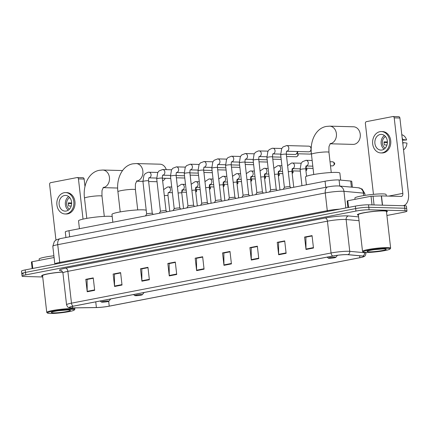 <?xml version="1.0" encoding="UTF-8"?>
<svg xmlns="http://www.w3.org/2000/svg" width="430" height="430" viewBox="0 0 430 430"><rect width="100%" height="100%" fill="white"/><g stroke="black" fill="none" stroke-linecap="round" stroke-linejoin="round"><path stroke-width="0.64" d="M65.919 237.527L65.279 231.926A9.433 0.984 -6.5 0 1 68.977 230.711L325.064 181.213A9.433 0.984 -6.5 0 1 339.071 179.971L350.708 181.046A9.433 0.984 -6.5 0 1 351.751 181.374L352.417 187.227M386.919 215.478L403.27 212.318A9.433 0.984 173.5 0 0 406.968 211.098L406.404 206.126A9.433 0.984 173.5 0 0 404.485 205.755L368.521 204.804A9.433 0.984 173.5 0 0 355.384 206.099L25.198 269.911A9.433 0.984 173.5 0 0 21.5 271.131L21.785 273.62A9.433 0.984 173.5 0 0 23.698 273.991M406.968 211.098A9.433 0.984 173.5 0 0 405.055 210.727L369.09 209.775A9.433 0.984 173.5 0 0 355.949 211.071L25.762 274.888L25.477 272.4A9.433 0.984 173.5 0 0 21.785 273.62A9.433 0.984 173.5 0 1 25.477 272.4L355.669 208.582L25.477 272.4L25.198 269.911M369.09 209.775L368.806 207.292A9.433 0.984 173.5 0 0 355.669 208.582A9.433 0.984 173.5 0 1 368.806 207.292L404.77 208.238L368.806 207.292L368.521 204.804M406.683 208.614A9.433 0.984 173.5 0 0 404.77 208.238A9.433 0.984 173.5 0 1 406.683 208.614M386.522 212.028A15.093 1.58 173.5 0 0 387.398 211.377A15.093 1.58 173.5 0 0 384.334 210.781A15.093 1.58 173.5 0 0 367.521 212.135A15.093 1.58 173.5 0 0 357.4 214.796A15.093 1.58 173.5 0 0 358.4 215.236A15.093 1.58 173.5 0 1 357.4 214.796A15.093 1.58 173.5 0 1 367.521 212.135A15.093 1.58 173.5 0 1 384.334 210.781A15.093 1.58 173.5 0 1 387.398 211.377A15.093 1.58 173.5 0 1 386.522 212.028M71.439 307.88A10.062 1.053 -6.5 0 1 69.397 307.482A10.062 1.053 -6.5 0 1 73.337 306.181L332.911 256.017A10.062 1.053 -6.5 0 1 347.859 254.689L362.694 256.06A10.062 1.053 -6.5 0 1 363.807 256.409A10.062 1.053 -6.5 0 1 359.862 257.71L109.231 306.149A10.062 1.053 -6.5 0 1 96.39 307.531L72.611 307.885A10.062 1.053 -6.5 0 1 71.439 307.88M71.24 307.918A10.315 1.08 173.5 0 0 72.444 307.923L96.223 307.568A10.315 1.08 173.5 0 0 109.381 306.155L360.017 257.71A10.315 1.08 173.5 0 0 363.409 256.844A10.315 1.08 173.5 0 0 362.915 256.022L348.08 254.651A10.315 1.08 173.5 0 0 332.761 256.011L73.186 306.181A10.315 1.08 173.5 0 0 69.88 307.821A10.315 1.08 173.5 0 0 71.24 307.918M313.47 248.04L312.051 235.608L304.596 237.048L306.01 249.481L313.47 248.04M312.094 235.952L305.907 237.145L305.983 249.051A2.515 1.494 79.1 0 0 306.01 249.481M306.112 237.107L304.596 237.048M286.122 253.324L284.703 240.891L277.242 242.337L278.661 254.764L286.122 253.324M277.242 242.337L284.741 241.219L278.554 242.434L278.635 254.334A2.515 1.494 79.1 0 0 278.661 254.764M258.769 258.607L257.355 246.18L249.894 247.621L251.308 260.053L258.769 258.607M257.393 246.524L251.206 247.718L251.287 259.618A2.515 1.494 79.1 0 0 251.308 260.053M251.41 247.68L249.894 247.621M231.421 263.896L230.002 251.464L222.547 252.91L223.96 265.337L231.421 263.896M230.045 251.808L223.858 253.007L223.933 264.907A2.515 1.494 79.1 0 0 223.96 265.337M224.062 252.964L222.547 252.91M94.67 290.325L93.256 277.898L85.796 279.339L87.209 291.766L94.67 290.325M93.294 278.242L87.107 279.435L87.182 291.336A2.515 1.494 79.1 0 0 87.209 291.766M87.311 279.398L85.796 279.339M122.018 285.042L120.604 272.609L113.144 274.05L114.563 286.482L122.018 285.042M113.144 274.05L120.642 272.937L114.455 274.152L114.536 286.052A2.515 1.494 79.1 0 0 114.563 286.482M149.371 279.753L147.952 267.326L140.497 268.766L141.911 281.193L149.371 279.753M147.995 267.67L141.809 268.863L141.884 280.763A2.515 1.494 79.1 0 0 141.911 281.193M142.013 268.825L140.497 268.766M176.719 274.469L175.306 262.037L167.845 263.477L169.259 275.91L176.719 274.469M175.343 262.381L169.157 263.579L169.237 275.479A2.515 1.494 79.1 0 0 169.259 275.91M169.361 263.536L167.845 263.477M204.067 269.18L202.654 256.753L195.193 258.193L196.612 270.626L204.067 269.18M195.193 258.193L202.691 257.075L196.505 258.29L196.585 270.19A2.515 1.494 79.1 0 0 196.612 270.626M62.64 271.986A15.093 1.58 173.5 0 0 41.635 275.823A15.093 1.58 173.5 0 0 42.634 276.264A15.093 1.58 173.5 0 1 41.635 275.823A15.093 1.58 173.5 0 1 62.64 271.986M25.762 274.888A9.433 0.984 173.5 0 0 22.064 276.103A9.433 0.984 173.5 0 0 23.983 276.479L42.715 276.974M251.41 247.664L257.393 246.503M306.106 237.091L312.089 235.936M169.361 263.52L175.343 262.364M142.007 268.804L147.99 267.648M87.311 279.376L93.288 278.221M224.057 252.947L230.039 251.792M54.083 257.505L32.024 261.768L32.782 268.449M82.71 177.724A1.575 1.258 91.5 0 1 82.925 177.708A1.575 1.258 91.5 0 1 84.13 179.036L78.448 178.885L83.033 219.123M84.984 186.545L84.13 179.036M78.448 178.885A1.575 1.258 -88.5 0 0 77.249 177.558A1.575 1.258 -88.5 0 0 77.029 177.574L50.675 182.669A1.575 1.258 -88.5 0 0 49.606 184.465L55.943 240.048M32.159 268.567L31.406 261.972L32.024 261.768M64.473 195.505A7.864 6.278 -88.5 0 0 59.087 203.793A7.864 6.278 -88.5 0 0 65.15 211.135A7.864 6.278 -88.5 0 0 66.241 211.044A7.864 6.278 -88.5 0 0 71.627 202.756A7.864 6.278 -88.5 0 0 65.564 195.413A7.864 6.278 -88.5 0 0 64.473 195.505M68.66 196.537A7.864 6.278 -88.5 0 0 65.328 203.272A7.864 6.278 -88.5 0 0 68.3 210.173M71.633 202.949L68.316 202.858A6.289 5.02 91.5 0 0 68.671 205.97L71.208 206.034M69.767 197.612A6.289 5.02 -88.5 0 0 66.585 203.304A6.289 5.02 -88.5 0 0 69.461 209.157M65.075 213.963L66.209 213.995A10.691 8.536 -88.5 0 0 67.698 213.871A10.691 8.536 -88.5 0 0 75.019 202.595A10.691 8.536 -88.5 0 0 66.774 192.613L65.639 192.586A10.691 8.536 -88.5 0 0 64.156 192.71A10.691 8.536 -88.5 0 0 56.83 203.981A10.691 8.536 -88.5 0 0 65.075 213.963A10.691 8.536 -88.5 0 0 66.564 213.839A10.691 8.536 -88.5 0 0 73.885 202.568A10.691 8.536 -88.5 0 0 65.639 192.586M68.284 203.583L71.627 203.621M71.573 309.342A13.524 1.414 173.5 0 0 55.846 310.654A13.524 1.414 173.5 0 0 47.536 313.078A13.524 1.414 173.5 0 0 50.192 313.475A13.524 1.414 173.5 0 0 64.581 312.357A13.524 1.414 173.5 0 0 74.261 310.03A13.524 1.414 173.5 0 0 71.573 309.342M74.261 310.03L74.815 309.347A14.152 1.478 173.5 0 0 74.874 309.186A14.152 1.478 173.5 0 0 71.998 308.622A14.152 1.478 173.5 0 0 56.239 309.896A14.152 1.478 173.5 0 0 46.752 312.39A14.152 1.478 173.5 0 0 46.843 312.535L47.536 313.078M62.694 272.088A14.152 1.478 173.5 0 0 42.57 275.716L46.752 312.39M53.89 255.78A15.722 1.645 173.5 0 0 39.098 259.118L39.243 260.376M53.272 312.879A9.621 1.005 173.5 0 0 64.462 311.943A9.621 1.005 173.5 0 0 70.38 310.218A9.621 1.005 173.5 0 0 68.488 309.939A9.621 1.005 173.5 0 0 58.249 310.729A9.621 1.005 173.5 0 0 51.364 312.384A9.621 1.005 173.5 0 0 53.272 312.879M58.227 310.734L67.51 309.933M108.129 301.005A3.773 0.392 173.5 0 0 103.743 301.371A3.773 0.392 173.5 0 0 101.421 302.048A3.773 0.392 173.5 0 0 102.163 302.156A3.773 0.392 173.5 0 0 106.178 301.849A3.773 0.392 173.5 0 0 108.881 301.199A3.773 0.392 173.5 0 0 108.129 301.005M112.203 216.548A17.297 1.806 173.5 0 0 109.403 216.279A17.297 1.806 173.5 0 0 90.139 217.827A17.297 1.806 173.5 0 0 78.545 220.88L79.432 228.69M162.653 180.965A8.804 7.03 -88.5 0 0 165.314 178.294M166.281 169.63A8.804 7.03 -88.5 0 0 159.981 164.19L136.133 163.561A8.804 7.03 91.5 0 1 142.921 171.78A8.804 7.03 91.5 0 1 136.891 181.062A8.804 7.03 91.5 0 1 136.622 181.111M141.545 294.545A3.773 0.392 173.5 0 0 137.159 294.915A3.773 0.392 173.5 0 0 134.837 295.587A3.773 0.392 173.5 0 0 135.579 295.7A3.773 0.392 173.5 0 0 139.594 295.388A3.773 0.392 173.5 0 0 142.298 294.738A3.773 0.392 173.5 0 0 141.545 294.545M146.227 210.334A17.297 1.806 173.5 0 0 142.819 209.819A17.297 1.806 173.5 0 0 123.555 211.372A17.297 1.806 173.5 0 0 111.961 214.419L112.848 222.229M330.106 143.781L353.057 144.389A8.804 7.03 -88.5 0 0 354.282 144.286A8.804 7.03 -88.5 0 0 360.308 135.004A8.804 7.03 -88.5 0 0 353.519 126.785L329.67 126.157A8.804 7.03 91.5 0 1 336.459 134.375A8.804 7.03 91.5 0 1 330.428 143.658A8.804 7.03 91.5 0 1 330.159 143.706M335.083 257.14A3.773 0.392 173.5 0 0 330.697 257.505A3.773 0.392 173.5 0 0 328.375 258.183A3.773 0.392 173.5 0 0 329.117 258.296A3.773 0.392 173.5 0 0 333.132 257.984A3.773 0.392 173.5 0 0 335.835 257.333A3.773 0.392 173.5 0 0 335.083 257.14M340.667 180.116L339.867 173.096A17.297 1.806 173.5 0 0 336.357 172.414A17.297 1.806 173.5 0 0 317.093 173.967A17.297 1.806 173.5 0 0 305.499 177.015L306.386 184.825M148.56 180.826L152.268 213.377A2.833 0.296 173.5 0 0 152.263 213.366A2.833 0.296 173.5 0 0 151.699 213.28A2.833 0.296 173.5 0 0 148.651 213.517A2.833 0.296 173.5 0 0 146.651 214.006A2.833 0.296 173.5 0 0 146.646 214.032L142.937 181.465A2.833 0.296 173.5 0 1 144.19 181.073A2.833 0.296 173.5 0 1 147.984 180.713A2.833 0.296 173.5 0 1 148.56 180.826C148.603 178.67 148.775 177.654 149.076 177.767L148.834 177.853M162.604 175.193L162.852 175.107C162.545 174.988 162.373 176.01 162.336 178.16L166.044 210.716A2.833 0.296 173.5 0 0 166.034 210.705A2.833 0.296 173.5 0 0 165.469 210.614A2.833 0.296 173.5 0 0 162.427 210.856A2.833 0.296 173.5 0 0 160.428 211.345A2.833 0.296 173.5 0 0 160.422 211.367M176.381 172.532L176.623 172.446C176.322 172.328 176.15 173.344 176.112 175.499L179.821 208.055A2.833 0.296 173.5 0 0 179.81 208.045A2.833 0.296 173.5 0 0 179.245 207.953A2.833 0.296 173.5 0 0 176.198 208.19A2.833 0.296 173.5 0 0 174.204 208.684A2.833 0.296 173.5 0 0 174.198 208.706M193.597 205.406A2.833 0.296 173.5 0 0 193.586 205.384A2.833 0.296 173.5 0 0 193.022 205.293A2.833 0.296 173.5 0 0 189.974 205.529A2.833 0.296 173.5 0 0 187.975 206.018A2.833 0.296 173.5 0 0 187.969 206.045M207.368 202.74A2.833 0.296 173.5 0 0 207.357 202.718A2.833 0.296 173.5 0 0 206.798 202.632A2.833 0.296 173.5 0 0 203.75 202.869A2.833 0.296 173.5 0 0 201.751 203.358A2.833 0.296 173.5 0 0 201.745 203.385M221.144 200.079A2.833 0.296 173.5 0 0 221.133 200.057A2.833 0.296 173.5 0 0 220.569 199.966A2.833 0.296 173.5 0 0 217.521 200.208A2.833 0.296 173.5 0 0 215.527 200.697A2.833 0.296 173.5 0 0 215.521 200.719M234.92 197.418A2.833 0.296 173.5 0 0 234.909 197.397A2.833 0.296 173.5 0 0 234.345 197.305A2.833 0.296 173.5 0 0 231.297 197.542A2.833 0.296 173.5 0 0 229.298 198.031A2.833 0.296 173.5 0 0 229.292 198.058M248.69 194.752A2.833 0.296 173.5 0 0 248.68 194.731A2.833 0.296 173.5 0 0 248.121 194.645A2.833 0.296 173.5 0 0 245.073 194.881A2.833 0.296 173.5 0 0 243.074 195.37A2.833 0.296 173.5 0 0 243.068 195.397M262.467 192.092A2.833 0.296 173.5 0 0 262.456 192.07A2.833 0.296 173.5 0 0 261.892 191.979A2.833 0.296 173.5 0 0 258.844 192.221A2.833 0.296 173.5 0 0 256.85 192.71A2.833 0.296 173.5 0 0 256.844 192.731L253.13 160.164A2.833 0.296 173.5 0 1 254.383 159.772A2.833 0.296 173.5 0 1 258.183 159.412A2.833 0.296 173.5 0 1 258.758 159.525C258.796 157.375 258.967 156.353 259.269 156.472L259.027 156.558M276.243 189.431A2.833 0.296 173.5 0 0 276.232 189.41A2.833 0.296 173.5 0 0 275.668 189.318A2.833 0.296 173.5 0 0 272.62 189.555A2.833 0.296 173.5 0 0 270.626 190.049A2.833 0.296 173.5 0 0 270.615 190.071L266.906 157.504A2.833 0.296 173.5 0 1 268.159 157.111A2.833 0.296 173.5 0 1 271.959 156.751A2.833 0.296 173.5 0 1 272.529 156.864C272.572 154.709 272.744 153.693 273.045 153.806L272.803 153.892M297.281 151.521A2.833 2.257 91.5 0 1 296.206 154.048A2.833 2.257 91.5 0 1 295.34 154.451A2.833 2.257 91.5 0 1 294.942 154.483L286.31 154.257M297.786 151.532A2.042 1.634 91.5 0 1 297.012 153.413L296.206 154.048M290.013 186.77A2.833 0.296 173.5 0 0 290.003 186.744A2.833 0.296 173.5 0 0 289.444 186.658A2.833 0.296 173.5 0 0 286.396 186.894A2.833 0.296 173.5 0 0 284.397 187.383A2.833 0.296 173.5 0 0 284.391 187.41L280.683 154.843A2.833 0.296 173.5 0 1 281.935 154.451A2.833 0.296 173.5 0 1 285.73 154.09A2.833 0.296 173.5 0 1 286.305 154.203C286.348 152.048 286.514 151.032 286.821 151.145L286.573 151.231M286.396 145.587A2.833 2.257 91.5 0 1 286.643 145.576L308.869 146.162A2.833 2.257 91.5 0 1 310.105 146.668A2.833 2.257 91.5 0 1 311.03 148.56A2.833 2.257 91.5 0 1 309.982 151.381A2.833 2.257 91.5 0 1 309.111 151.79A2.833 2.257 91.5 0 1 308.719 151.822L286.74 151.242M311.207 150.28A2.042 1.634 91.5 0 1 310.788 150.747L309.982 151.381M310.105 146.668L310.874 147.345A2.042 1.634 91.5 0 1 311.261 147.818M181.976 190.42A2.833 2.257 91.5 0 1 181.782 191.243M182.503 189.947A2.042 1.634 91.5 0 1 181.729 191.823M195.747 187.754A2.833 2.257 91.5 0 1 195.553 188.582M196.274 187.286A2.042 1.634 91.5 0 1 195.505 189.162M209.523 185.094A2.833 2.257 91.5 0 1 209.329 185.916M210.05 184.626A2.042 1.634 91.5 0 1 209.281 186.502M223.299 182.433A2.833 2.257 91.5 0 1 223.105 183.255M223.826 181.96A2.042 1.634 91.5 0 1 223.052 183.836M237.075 179.767A2.833 2.257 91.5 0 1 236.882 180.595M237.596 179.299A2.042 1.634 91.5 0 1 236.828 181.175M250.846 177.106A2.833 2.257 91.5 0 1 250.652 177.929M251.373 176.639A2.042 1.634 91.5 0 1 250.604 178.514M264.622 174.446A2.833 2.257 91.5 0 1 264.428 175.268M265.149 173.978A2.042 1.634 91.5 0 1 264.375 175.849M278.398 171.78A2.833 2.257 91.5 0 1 278.205 172.607M278.919 171.312A2.042 1.634 91.5 0 1 278.151 173.188M292.169 169.119A2.833 2.257 91.5 0 1 291.975 169.941M292.696 168.651A2.042 1.634 91.5 0 1 291.927 170.527M305.945 166.458A2.833 2.257 91.5 0 1 305.752 167.281M306.472 165.991A2.042 1.634 91.5 0 1 305.698 167.867M372.025 204.895L371.036 196.247L347.789 200.74L348.553 207.416M403.05 205.717A12.577 7.46 79.1 0 0 403.313 205.674A12.577 7.46 79.1 0 0 408.5 193.522L399.895 118.008L394.219 117.858L402.824 193.371A3.144 1.865 -100.9 0 1 401.523 196.408A3.144 1.865 -100.9 0 1 401.281 196.429L381.491 195.908L382.544 205.174M398.476 116.697A1.575 1.258 91.5 0 1 398.696 116.675A1.575 1.258 91.5 0 1 399.895 118.008M394.219 117.858A1.575 1.258 -88.5 0 0 393.015 116.525A1.575 1.258 -88.5 0 0 392.8 116.546L366.441 121.636A1.575 1.258 -88.5 0 0 365.376 123.431L373.455 194.349M347.924 207.54L347.177 200.944L347.789 200.74M371.036 196.247L381.491 195.908M380.238 134.477A7.864 6.278 -88.5 0 0 374.858 142.765A7.864 6.278 -88.5 0 0 380.915 150.102A7.864 6.278 -88.5 0 0 382.012 150.011A7.864 6.278 -88.5 0 0 387.392 141.723A7.864 6.278 -88.5 0 0 381.335 134.386A7.864 6.278 -88.5 0 0 380.238 134.477M384.431 135.509A7.864 6.278 -88.5 0 0 381.098 142.244A7.864 6.278 -88.5 0 0 384.071 149.145M387.403 141.916L384.081 141.83A6.289 5.02 91.5 0 0 384.436 144.937L386.978 145.007M385.538 136.584A6.289 5.02 -88.5 0 0 382.351 142.276A6.289 5.02 -88.5 0 0 385.232 148.13M380.846 152.935L381.98 152.962A10.691 8.536 -88.5 0 0 383.463 152.838A10.691 8.536 -88.5 0 0 390.789 141.567A10.691 8.536 -88.5 0 0 382.544 131.585L381.41 131.553A10.691 8.536 -88.5 0 0 379.921 131.677A10.691 8.536 -88.5 0 0 372.6 142.953A10.691 8.536 -88.5 0 0 380.846 152.935A10.691 8.536 -88.5 0 0 382.329 152.811A10.691 8.536 -88.5 0 0 389.65 141.534A10.691 8.536 -88.5 0 0 381.41 131.553M402.899 144.383A10.379 8.288 -88.5 0 0 403.039 142.588L406.952 143.082A8.175 6.531 -88.5 0 1 403.528 149.903M402.695 142.583L403.039 142.588M402.426 140.201L406.597 139.976L402.34 139.471M402.69 139.481A10.379 8.288 -88.5 0 0 402.152 137.82M406.597 139.976A8.175 6.531 -88.5 0 0 402.657 135.036L401.792 134.655M384.054 142.556L387.392 142.593M387.339 248.309A13.524 1.414 173.5 0 0 371.617 249.626A13.524 1.414 173.5 0 0 363.307 252.05A13.524 1.414 173.5 0 0 365.957 252.442A13.524 1.414 173.5 0 0 380.346 251.33A13.524 1.414 173.5 0 0 390.026 249.002A13.524 1.414 173.5 0 0 387.339 248.309M390.026 249.002L390.58 248.32A14.152 1.478 173.5 0 0 390.639 248.153A14.152 1.478 173.5 0 0 387.769 247.594A14.152 1.478 173.5 0 0 372.004 248.862A14.152 1.478 173.5 0 0 362.517 251.356A14.152 1.478 173.5 0 0 362.614 251.502L363.307 252.05M390.639 248.153L386.462 211.485A14.152 1.478 173.5 0 0 383.587 210.926A14.152 1.478 173.5 0 0 367.827 212.194A14.152 1.478 173.5 0 0 358.34 214.688L362.517 251.356M386.285 196.032L386.113 194.527A15.722 1.645 173.5 0 0 382.92 193.903A15.722 1.645 173.5 0 0 365.409 195.317A15.722 1.645 173.5 0 0 354.863 198.085L355.008 199.343M369.042 251.846A9.621 1.005 173.5 0 0 380.227 250.91A9.621 1.005 173.5 0 0 386.145 249.19A9.621 1.005 173.5 0 0 384.259 248.905A9.621 1.005 173.5 0 0 374.014 249.701A9.621 1.005 173.5 0 0 367.129 251.356A9.621 1.005 173.5 0 0 369.042 251.846M373.998 249.701L383.275 248.9M69.671 236.801L68.977 230.711M351.401 187.131L350.708 181.046M339.764 186.056L339.071 179.971M325.757 187.308L325.064 181.213M363.715 195.58L363.436 193.118A6.289 5.595 -84.7 0 0 358.464 187.786L362.167 189.066L364.828 193.554A12.577 1.317 173.5 0 0 363.436 193.118L343.946 191.318A12.577 1.317 173.5 0 0 342.785 191.253A12.577 1.317 173.5 0 0 325.268 192.973L57.733 244.681A12.577 1.317 173.5 0 0 52.809 246.304L54.384 241.343L56.486 239.752L60.329 238.607L327.859 186.9A6.289 3.73 -100.9 0 0 325.268 192.973L327.284 210.689A12.577 1.317 -6.5 0 1 339.748 209.12M59.695 263.246A1.575 0.93 79.1 0 0 59.754 262.397L57.733 244.681A6.289 3.73 -100.9 0 1 60.329 238.607M345.844 207.943L343.946 191.318A6.289 5.595 -84.7 0 0 338.974 185.98L358.464 187.786M54.836 264.187L54.825 264.02A12.577 1.317 -6.5 0 1 59.754 262.397L327.284 210.689A1.575 0.93 79.1 0 1 327.225 211.538M355.384 206.099L355.949 211.071M404.485 205.755L405.055 210.727M61.511 270.782A15.722 1.645 -6.5 0 1 65.613 268.18L325.188 218.01A3.144 1.865 -100.9 0 1 327.434 221.171L67.859 271.341A12.577 1.317 173.5 0 0 62.93 272.964C62.071 271.131 61.49 270.357 61.189 270.642M325.188 218.01A15.722 1.645 -6.5 0 1 347.085 215.86A15.722 1.645 -6.5 0 1 348.536 215.941L358.588 216.87M348.08 254.651A3.144 2.795 -84.7 0 0 349.74 251.335L346.112 219.51A12.577 1.317 173.5 0 0 344.951 219.445A12.577 1.317 173.5 0 0 327.434 221.171L331.057 252.99A12.577 1.317 -6.5 0 1 349.74 251.335L364.575 252.706A12.577 1.317 -6.5 0 1 365.968 253.141L365.887 252.442M362.915 256.022A3.144 2.795 -84.7 0 0 364.575 252.706L364.538 252.356M332.761 256.011A3.144 1.865 -100.9 0 1 331.057 252.99L71.482 303.161A3.144 1.865 79.1 0 0 73.186 306.181M69.88 307.821C69.16 307.38 68.026 308.417 66.559 304.784A12.577 1.317 -6.5 0 1 71.482 303.161L67.859 271.341A3.144 1.865 -100.9 0 0 65.613 268.18M359.023 220.708L346.112 219.51A3.144 2.795 95.3 0 1 348.536 215.941M359.862 257.71L359.641 255.78M72.611 307.885L72.439 306.37M96.39 307.531L95.745 301.855M109.231 306.149L108.682 301.317M204.019 268.755L196.585 270.19M176.671 274.039L169.237 275.479M149.323 279.328L141.884 280.763M121.969 284.612L114.536 286.052M94.621 289.901L87.182 291.336M231.372 263.472L223.933 264.907M258.72 258.183L251.287 259.618M286.074 252.899L278.635 254.334M313.422 247.61L305.983 249.051M86.801 218.37L84.5 198.166A8.804 0.919 -6.5 0 1 87.951 197.026A8.804 0.919 -6.5 0 1 100.212 195.822A8.804 0.919 -6.5 0 1 102.001 196.171C101.894 191.984 101.991 189.877 102.297 189.845L103.431 187.276M84.5 198.166C82.754 185.314 88.628 172.199 99.357 170.296L102.716 170.022A8.804 7.03 91.5 0 1 109.505 178.24A8.804 7.03 91.5 0 1 103.474 187.523A8.804 7.03 91.5 0 1 103.205 187.566M120.223 211.915L117.917 191.705A8.804 0.919 -6.5 0 1 121.368 190.571A8.804 0.919 -6.5 0 1 133.628 189.361A8.804 0.919 -6.5 0 1 135.418 189.711C135.31 185.524 135.407 183.416 135.713 183.39L136.847 180.82M313.76 174.505L311.454 154.3A8.804 0.919 -6.5 0 1 314.905 153.161A8.804 0.919 -6.5 0 1 327.165 151.957A8.804 0.919 -6.5 0 1 328.955 152.306C328.848 148.119 328.945 146.012 329.251 145.98L330.385 143.416M148.651 172.21A2.833 2.257 91.5 0 1 148.904 172.199A2.833 2.257 91.5 0 1 151.086 174.843A2.833 2.257 91.5 0 1 149.145 177.826A2.833 2.257 91.5 0 1 149.006 177.848L156.649 178.068M162.336 178.16A2.833 0.296 173.5 0 0 161.761 178.047A2.833 0.296 173.5 0 0 157.966 178.407A2.833 0.296 173.5 0 0 156.713 178.799L157.697 172.661L159.025 170.936L162.674 169.538A2.833 2.257 91.5 0 1 164.857 172.177A2.833 2.257 91.5 0 1 162.922 175.16A2.833 2.257 91.5 0 1 162.782 175.182M162.422 169.549A2.833 2.257 91.5 0 1 162.674 169.538L171.602 169.775M176.112 175.499A2.833 0.296 173.5 0 0 175.537 175.386A2.833 0.296 173.5 0 0 171.737 175.746A2.833 0.296 173.5 0 0 170.484 176.139L171.473 170L172.796 168.27L176.45 166.872A2.833 2.257 91.5 0 1 178.633 169.517A2.833 2.257 91.5 0 1 176.692 172.5A2.833 2.257 91.5 0 1 176.558 172.521M176.198 166.883A2.833 2.257 91.5 0 1 176.45 166.872L185.373 167.109M190.157 169.866L190.399 169.78C190.098 169.667 189.926 170.683 189.883 172.838A2.833 0.296 173.5 0 0 189.307 172.726A2.833 0.296 173.5 0 0 185.513 173.086A2.833 0.296 173.5 0 0 184.26 173.478L185.244 167.34L186.572 165.609L190.227 164.212A2.833 2.257 91.5 0 1 192.409 166.856A2.833 2.257 91.5 0 1 190.469 169.839A2.833 2.257 91.5 0 1 190.329 169.861M189.974 164.222A2.833 2.257 91.5 0 1 190.227 164.212L199.149 164.448M203.927 167.205L204.175 167.119C203.868 167.001 203.702 168.023 203.659 170.173A2.833 0.296 173.5 0 0 203.084 170.06A2.833 0.296 173.5 0 0 199.289 170.425A2.833 0.296 173.5 0 0 198.036 170.817L199.02 164.674L200.348 162.948L203.997 161.551A2.833 2.257 91.5 0 1 206.18 164.19A2.833 2.257 91.5 0 1 204.245 167.179A2.833 2.257 91.5 0 1 204.105 167.2M203.745 161.562A2.833 2.257 91.5 0 1 203.997 161.551L212.925 161.787M217.704 164.545L217.946 164.459C217.644 164.341 217.472 165.362 217.435 167.512A2.833 0.296 173.5 0 0 216.86 167.399A2.833 0.296 173.5 0 0 213.06 167.759A2.833 0.296 173.5 0 0 211.807 168.151L212.796 162.013L214.124 160.282L217.774 158.89A2.833 2.257 91.5 0 1 219.956 161.529A2.833 2.257 91.5 0 1 218.015 164.513A2.833 2.257 91.5 0 1 217.881 164.534M217.521 158.901A2.833 2.257 91.5 0 1 217.774 158.89L226.696 159.121M231.48 161.879L231.722 161.793C231.421 161.68 231.249 162.696 231.206 164.851A2.833 0.296 173.5 0 0 230.636 164.738A2.833 0.296 173.5 0 0 226.836 165.099A2.833 0.296 173.5 0 0 225.583 165.491L226.567 159.353L227.895 157.622L231.55 156.224A2.833 2.257 91.5 0 1 233.732 158.869A2.833 2.257 91.5 0 1 231.791 161.852A2.833 2.257 91.5 0 1 231.652 161.874M231.297 156.235A2.833 2.257 91.5 0 1 231.55 156.224L240.472 156.461M245.25 159.218L245.498 159.132C245.191 159.014 245.025 160.035 244.982 162.185A2.833 0.296 173.5 0 0 244.407 162.078A2.833 0.296 173.5 0 0 240.612 162.438A2.833 0.296 173.5 0 0 239.359 162.83L240.343 156.692L241.671 154.961L245.32 153.564A2.833 2.257 91.5 0 1 247.503 156.208A2.833 2.257 91.5 0 1 245.568 159.191A2.833 2.257 91.5 0 1 245.428 159.213M245.068 153.575A2.833 2.257 91.5 0 1 245.32 153.564L254.248 153.8M296.506 156.735A2.042 1.634 91.5 0 1 296.222 156.756L296.662 156.719A2.042 1.215 -100.9 0 1 296.506 156.735A2.042 1.634 91.5 0 0 297.732 153.773M258.844 150.914A2.833 2.257 91.5 0 1 259.096 150.903A2.833 2.257 91.5 0 1 261.279 153.542A2.833 2.257 91.5 0 1 259.338 156.525A2.833 2.257 91.5 0 1 259.204 156.547M310.277 154.069A2.042 1.634 91.5 0 1 309.992 154.096L310.438 154.058A2.042 1.215 -100.9 0 1 310.277 154.069A2.042 1.634 91.5 0 0 311.352 153.263M272.62 148.248A2.833 2.257 91.5 0 1 272.873 148.237A2.833 2.257 91.5 0 1 275.055 150.882A2.833 2.257 91.5 0 1 273.114 153.865A2.833 2.257 91.5 0 1 272.975 153.886M280.683 154.843L281.666 148.705L282.994 146.974L286.643 145.576A2.833 2.257 91.5 0 1 288.826 148.221A2.833 2.257 91.5 0 1 286.891 151.204A2.833 2.257 91.5 0 1 286.751 151.226M168.27 192.592L168.512 192.506C168.211 192.393 168.039 193.409 168.001 195.564A2.833 0.296 173.5 0 0 167.426 195.451A2.833 0.296 173.5 0 0 164.335 195.693M168.087 186.948A2.833 2.257 91.5 0 1 168.34 186.937A2.833 2.257 91.5 0 1 170.5 189.334A2.833 2.257 91.5 0 1 168.447 192.586M196.22 189.523A2.042 1.634 91.5 0 1 195.757 192.076M182.041 189.931L182.288 189.845C181.987 189.727 181.815 190.748 181.772 192.898A2.833 0.296 173.5 0 0 181.197 192.791A2.833 0.296 173.5 0 0 178.106 193.032M181.863 184.287A2.833 2.257 91.5 0 1 182.116 184.276A2.833 2.257 91.5 0 1 184.276 186.674A2.833 2.257 91.5 0 1 182.218 189.926M209.996 186.862A2.042 1.634 91.5 0 1 209.534 189.415M195.817 187.27L196.058 187.184C195.757 187.066 195.585 188.087 195.548 190.237A2.833 0.296 173.5 0 0 194.973 190.125A2.833 0.296 173.5 0 0 191.882 190.372M195.634 181.627A2.833 2.257 91.5 0 1 195.886 181.616A2.833 2.257 91.5 0 1 198.053 184.013A2.833 2.257 91.5 0 1 195.994 187.26M223.772 184.201A2.042 1.634 91.5 0 1 223.304 186.749M209.593 184.604L209.835 184.518C209.534 184.405 209.362 185.421 209.324 187.577A2.833 0.296 173.5 0 0 208.749 187.464A2.833 0.296 173.5 0 0 205.658 187.706M209.41 178.961A2.833 2.257 91.5 0 1 209.663 178.95A2.833 2.257 91.5 0 1 211.823 181.347A2.833 2.257 91.5 0 1 209.77 184.599L213.699 184.723M237.543 181.535A2.042 1.634 91.5 0 1 237.08 184.088M223.369 181.944L223.611 181.858C223.31 181.739 223.138 182.761 223.095 184.911A2.833 0.296 173.5 0 0 222.52 184.803A2.833 0.296 173.5 0 0 219.429 185.045M223.186 176.3A2.833 2.257 91.5 0 1 223.439 176.289A2.833 2.257 91.5 0 1 225.6 178.686A2.833 2.257 91.5 0 1 223.541 181.938M251.319 178.875A2.042 1.634 91.5 0 1 250.857 181.428M237.14 179.283L237.387 179.197C237.08 179.079 236.908 180.1 236.871 182.25A2.833 0.296 173.5 0 0 236.296 182.137A2.833 0.296 173.5 0 0 233.205 182.385M236.957 173.639A2.833 2.257 91.5 0 1 237.209 173.629A2.833 2.257 91.5 0 1 239.376 176.026A2.833 2.257 91.5 0 1 237.317 179.272L241.246 179.396M265.095 176.214A2.042 1.634 91.5 0 1 264.627 178.762M250.916 176.623L251.158 176.531C250.857 176.418 250.685 177.434 250.647 179.589A2.833 0.296 173.5 0 0 250.072 179.477A2.833 0.296 173.5 0 0 246.981 179.724M250.733 170.973A2.833 2.257 91.5 0 1 250.986 170.963A2.833 2.257 91.5 0 1 253.146 173.36A2.833 2.257 91.5 0 1 251.093 176.612M278.871 173.553A2.042 1.634 91.5 0 1 278.404 176.101M264.692 173.956L264.934 173.87C264.633 173.758 264.461 174.774 264.418 176.929A2.833 0.296 173.5 0 0 263.843 176.816A2.833 0.296 173.5 0 0 260.752 177.058M264.509 168.313A2.833 2.257 91.5 0 1 264.762 168.302A2.833 2.257 91.5 0 1 266.923 170.699A2.833 2.257 91.5 0 1 264.864 173.951L268.793 174.069M292.642 170.887A2.042 1.634 91.5 0 1 292.18 173.44M278.463 171.296L278.71 171.21C278.404 171.092 278.237 172.113 278.194 174.263A2.833 0.296 173.5 0 0 277.619 174.15A2.833 0.296 173.5 0 0 274.528 174.397M278.28 165.652A2.833 2.257 91.5 0 1 278.533 165.641A2.833 2.257 91.5 0 1 280.699 168.039A2.833 2.257 91.5 0 1 278.64 171.285M306.418 168.227A2.042 1.634 91.5 0 1 305.95 170.775M292.239 168.635L292.481 168.549C292.18 168.431 292.008 169.447 291.97 171.602A2.833 0.296 173.5 0 0 291.395 171.489A2.833 0.296 173.5 0 0 288.304 171.737M292.056 162.992A2.833 2.257 91.5 0 1 292.309 162.975A2.833 2.257 91.5 0 1 294.469 165.373A2.833 2.257 91.5 0 1 292.416 168.625M332.739 165.862A2.042 1.634 91.5 0 1 332.454 165.889L332.895 165.851A2.042 1.215 -100.9 0 1 332.739 165.862A2.042 1.634 91.5 0 0 334.137 163.712A2.042 1.634 91.5 0 0 332.562 161.798L330.03 161.734M306.015 165.969L306.257 165.883C305.956 165.77 305.784 166.786 305.741 168.942A2.833 0.296 173.5 0 0 305.171 168.829A2.833 0.296 173.5 0 0 301.371 169.189A2.833 0.296 173.5 0 0 300.118 169.581L301.102 163.443L302.43 161.712L306.085 160.315A2.833 2.257 91.5 0 1 308.245 162.712A2.833 2.257 91.5 0 1 306.187 165.964M305.832 160.325A2.833 2.257 91.5 0 1 306.085 160.315L312.159 160.476M402.824 193.371L388.715 196.096M382.361 205.169L381.308 195.908M373.046 196.032L374.062 204.949M327.859 186.9C331.154 186.373 333.196 185.948 337.98 185.927L338.974 185.98M52.809 246.304L54.825 264.02M364.828 193.554L365.032 195.37M363.409 256.844C363.979 256.269 365.344 257.032 365.968 253.141M22.064 276.103L21.785 273.62M66.559 304.784L62.93 272.964M77.249 177.558L82.925 177.708M74.723 307.891L74.874 309.186M102.716 170.022L122.528 170.543M101.421 302.048L100.104 301.011M108.881 301.199L110.677 298.968M103.152 187.647L117.669 188.034M104.302 216.376L102.001 196.171M117.917 191.705C116.17 178.858 122.045 165.738 132.773 163.835L136.133 163.561M134.837 295.587L133.52 294.55M142.298 294.738L144.093 292.507M136.568 181.191L142.927 181.358M148.64 181.508L157.047 181.729M137.718 209.921L135.418 189.711M311.454 154.3C309.708 141.448 315.582 128.333 326.311 126.431L329.67 126.157M328.375 258.183L327.058 257.145M335.835 257.333L337.475 255.296M331.256 172.511L328.955 152.306M157.826 172.435L148.194 172.231L145.249 173.596L143.921 175.327L142.937 181.465M146.651 214.006L145.528 215.914M152.263 213.366L153.263 214.419M162.341 178.219L170.748 178.439M184.776 178.02L176.37 177.8M159.299 213.253L160.428 211.345L156.713 178.799M166.034 210.705L167.033 211.759M162.771 175.203L170.425 175.402M176.117 175.553L184.524 175.779M198.552 175.359L190.146 175.139M173.075 210.587L174.204 208.684L170.484 176.139M179.81 208.045L180.81 209.093M176.542 172.537L184.196 172.742M189.893 172.892L198.294 173.113M212.329 172.699L203.922 172.478M186.851 207.926L187.975 206.018L184.26 173.478M193.591 205.395L189.883 172.838M193.586 205.384L194.586 206.432M190.318 169.877L197.972 170.081M203.664 170.232L212.071 170.452M226.099 170.033L217.698 169.812M200.622 205.266L201.751 203.358L198.036 170.817M208.356 203.772L207.357 202.718L203.659 170.173M204.094 167.216L211.748 167.415M217.44 167.566L225.847 167.791M239.875 167.372L231.469 167.152M215.516 200.708L211.807 168.151M215.527 200.697L214.398 202.6M221.144 200.068L217.435 167.512M221.133 200.057L222.133 201.106M217.865 164.556L225.519 164.754M231.216 164.905L239.618 165.125M253.652 164.712L245.245 164.491M228.174 199.939L229.298 198.031L225.583 165.491M235.909 198.445L234.909 197.397L231.206 164.851M231.641 161.89L239.295 162.094M244.987 162.244L253.394 162.465M267.422 162.051L259.021 161.825M243.068 195.387L239.359 162.83M243.074 195.37L241.945 197.279M248.69 194.742L244.982 162.185M248.68 194.731L249.679 195.784M245.417 159.229L253.071 159.433M258.763 159.578L267.17 159.804M281.198 159.385L272.792 159.165M268.019 151.134L258.387 150.93L255.447 152.295L254.119 154.026L253.13 160.164M256.85 192.71L255.721 194.618M263.456 193.118L262.456 192.07L258.758 159.525M259.188 156.568L266.842 156.767M272.539 156.918L280.94 157.138M296.222 156.756L286.568 156.504M298.092 153.779L298.216 155.354L296.662 156.719M281.795 148.474L272.163 148.269L269.218 149.635L267.89 151.365L266.906 157.504M270.626 190.049L269.497 191.952M276.243 189.42L272.529 156.864M276.232 189.41L277.232 190.458M272.964 153.902L280.618 154.107M309.992 154.096L296.592 153.741M311.385 153.601L310.438 154.058M284.397 187.383L283.268 189.291M311.315 147.012L310.476 146.99M291.002 187.797L290.003 186.744L286.305 154.203M311.223 151.102L310.369 151.08M171.726 187.028L167.63 186.969L163.636 189.592M168.431 192.602L172.371 192.71M169.785 211.227L168.001 195.564M186.405 192.291L181.729 192.167M196.585 189.533L196.703 191.108L195.774 192.242M185.502 184.368L181.406 184.309L177.413 186.926M182.207 189.942L186.147 190.044M183.556 208.561L181.772 192.898M200.176 189.63L195.5 189.506M210.356 186.873L210.48 188.442L209.55 189.582M199.273 181.702L195.182 181.643L191.189 184.266M195.983 187.281L199.923 187.383M197.332 205.9L195.548 190.237M213.952 186.964L209.276 186.846M224.132 184.212L224.256 185.781L223.326 186.921M213.049 179.041L208.953 178.982L204.959 181.605M211.108 203.239L209.324 187.577M227.728 184.303L223.052 184.18M237.908 181.546L238.032 183.121L237.102 184.255M226.825 176.381L222.729 176.322L218.736 178.945M223.53 181.954L227.47 182.057M224.879 200.573L223.095 184.911M241.504 181.643L236.822 181.519M251.679 178.885L251.803 180.46L250.873 181.594M240.596 173.715L236.505 173.655L232.512 176.278M238.655 197.913L236.871 182.25M255.275 178.982L250.599 178.858M265.455 176.225L265.579 177.794L264.649 178.934M254.372 171.054L250.276 170.995L246.282 173.618M251.077 176.628L255.022 176.735M252.431 195.252L250.647 179.589M269.051 176.316L264.375 176.192M279.231 173.559L279.355 175.134L278.425 176.268M268.148 168.393L264.052 168.334L260.059 170.957M266.202 192.592L264.418 176.929M282.827 173.655L278.145 173.532M293.002 170.898L293.126 172.473L292.196 173.607M281.924 165.727L277.828 165.668L273.835 168.291M278.629 171.307L282.569 171.409M279.978 189.926L278.194 174.263M300.29 171.092L291.922 170.871M306.778 168.237L306.902 169.807L305.972 170.947M301.231 163.212L291.599 163.008L287.606 165.631M292.4 168.641L300.054 168.845M293.754 187.265L291.97 171.602M313.062 168.404L305.698 168.205M301.951 185.679L300.118 169.581M306.176 165.98L312.809 166.157M306.574 176.236L305.741 168.942M332.454 165.889L330.498 165.835M332.562 161.798C334.75 162.733 335.868 163.798 332.895 165.851M393.015 116.525L398.696 116.675"/></g></svg>
